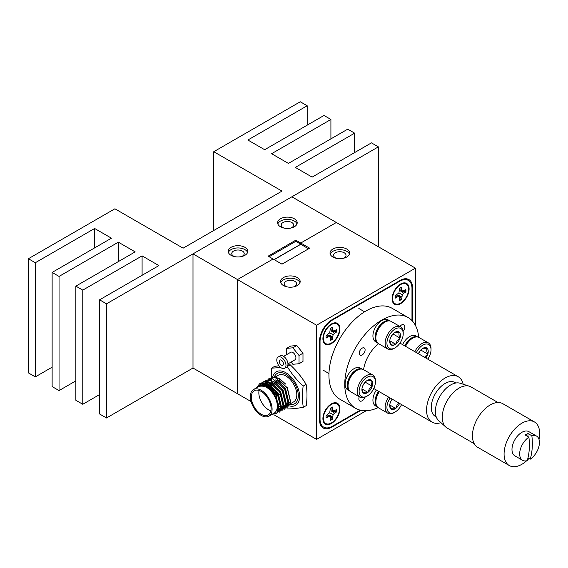 <?xml version="1.0" encoding="UTF-8"?>
<svg xmlns="http://www.w3.org/2000/svg" width="568" height="568" viewBox="0 0 568 568"><rect width="100%" height="100%" fill="white"/><g stroke="black" fill="none" stroke-linecap="round" stroke-linejoin="round"><path stroke-width="0.85" d="M287.025 286.868A6.22 3.593 180 0 1 285.981 286.386A6.22 3.593 180 0 1 284.156 283.844A6.22 3.593 180 0 1 287.997 280.528A6.22 3.593 180 0 1 294.778 281.302A6.22 3.593 180 0 1 296.602 283.844A6.22 3.593 180 0 1 293.734 286.868M297.298 277.567A9.784 5.652 0 0 0 286.634 276.339A9.784 5.652 0 0 0 280.592 281.558A9.784 5.652 0 0 0 283.46 285.555A9.784 5.652 0 0 0 294.125 286.783A9.784 5.652 0 0 0 300.167 281.558A9.784 5.652 0 0 0 297.298 277.567M299.968 282.701A9.784 5.652 0 0 0 297.298 279.846A9.784 5.652 0 0 0 287.571 278.434A9.784 5.652 0 0 0 280.798 282.701M336.455 258.334A6.22 3.593 180 0 1 335.411 257.844A6.22 3.593 180 0 1 333.586 255.309A6.22 3.593 180 0 1 337.428 251.986A6.22 3.593 180 0 1 344.208 252.767A6.22 3.593 180 0 1 346.033 255.309A6.22 3.593 180 0 1 343.164 258.334M346.728 249.025A9.784 5.652 0 0 0 336.064 247.804A9.784 5.652 0 0 0 330.022 253.023A9.784 5.652 0 0 0 332.891 257.02A9.784 5.652 0 0 0 343.555 258.241A9.784 5.652 0 0 0 349.597 253.023A9.784 5.652 0 0 0 346.728 249.025M349.398 254.166A9.784 5.652 0 0 0 346.728 251.312A9.784 5.652 0 0 0 337.001 249.892A9.784 5.652 0 0 0 330.228 254.166M415.435 325.428L415.435 268.146L336.348 222.486L300.763 243.033L300.763 244.176L295.814 241.322L295.814 240.179L268.139 256.161L281.976 264.156L309.659 248.173L300.763 243.033L300.763 244.304L308.552 248.805M415.435 268.146L316.575 325.223L237.488 279.562L273.08 259.015L237.488 279.562L237.488 393.716L192.999 368.036L192.999 253.882L237.488 279.562L237.488 393.716L251.084 401.569M316.575 325.223L316.575 439.376L274.131 414.867M316.575 439.376L366.19 410.735M412.475 321.112L412.475 287.557A17.473 10.089 120 0 0 408.853 279.555A17.473 10.089 120 0 0 400.113 280.422L331.904 319.805A17.473 10.089 120 0 0 319.543 341.205L319.543 419.972A17.473 10.089 120 0 0 323.164 427.974A17.473 10.089 120 0 0 331.904 427.108L360.964 410.33M300.763 244.304L274.181 259.654M331.407 343.604A12.02 6.944 120 0 0 339.891 329.49A12.02 6.944 120 0 0 332.45 323.44A12.02 6.944 120 0 0 331.407 323.966A12.02 6.944 120 0 0 322.972 339.863A12.02 6.944 120 0 0 331.407 343.604M331.407 423.508A12.02 6.944 120 0 0 339.891 409.4A12.02 6.944 120 0 0 332.45 403.344A12.02 6.944 120 0 0 331.407 403.876A12.02 6.944 120 0 0 322.972 419.773A12.02 6.944 120 0 0 331.407 423.508M400.61 303.653A12.02 6.944 120 0 0 409.095 289.538A12.02 6.944 120 0 0 401.654 283.489A12.02 6.944 120 0 0 400.61 284.014A12.02 6.944 120 0 0 392.168 299.911A12.02 6.944 120 0 0 400.61 303.653M411.977 320.579L411.977 288.409A17.473 10.089 120 0 0 408.356 280.407A17.473 10.089 120 0 0 399.623 281.274L332.394 320.089A17.473 10.089 120 0 0 320.04 341.489L320.04 419.113A17.473 10.089 120 0 0 323.661 427.115A17.473 10.089 120 0 0 332.394 426.248L360.254 410.167M244.907 247.314A9.784 5.652 0 0 0 234.236 246.093A9.784 5.652 0 0 0 228.194 251.312A9.784 5.652 0 0 0 231.062 255.309A9.784 5.652 0 0 0 241.727 256.53A9.784 5.652 0 0 0 247.769 251.312A9.784 5.652 0 0 0 244.907 247.314M247.57 252.455A9.784 5.652 0 0 0 244.907 249.6A9.784 5.652 0 0 0 235.173 248.18A9.784 5.652 0 0 0 228.4 252.455M294.338 218.779A9.784 5.652 0 0 0 283.666 217.551A9.784 5.652 0 0 0 277.624 222.77A9.784 5.652 0 0 0 280.493 226.767A9.784 5.652 0 0 0 291.157 227.995A9.784 5.652 0 0 0 297.199 222.77A9.784 5.652 0 0 0 294.338 218.779M297 223.913A9.784 5.652 0 0 0 294.338 221.059A9.784 5.652 0 0 0 284.603 219.646A9.784 5.652 0 0 0 277.83 223.913M284.057 228.08A6.22 3.593 180 0 1 283.013 227.598A6.22 3.593 180 0 1 281.195 225.056A6.22 3.593 180 0 1 285.037 221.733A6.22 3.593 180 0 1 291.81 222.514A6.22 3.593 180 0 1 293.635 225.056A6.22 3.593 180 0 1 290.773 228.08M234.627 256.615A6.22 3.593 180 0 1 233.583 256.132A6.22 3.593 180 0 1 231.765 253.591A6.22 3.593 180 0 1 235.606 250.275A6.22 3.593 180 0 1 242.38 251.056A6.22 3.593 180 0 1 244.204 253.591A6.22 3.593 180 0 1 241.343 256.615M295.814 240.179L300.763 243.033L336.348 222.486L291.86 196.805L192.999 253.882M295.814 241.322L269.125 256.729M300.763 244.176L274.067 259.583M403.117 331.229A4.686 2.705 120 0 0 404.799 326.927A4.686 2.705 120 0 0 403.827 324.782A4.686 2.705 120 0 0 399.872 326.437M359.274 396.755A4.686 2.705 120 0 0 358.855 398.864A4.686 2.705 120 0 0 359.821 401.008A4.686 2.705 120 0 0 365.046 397.167M359.224 353.239A4.161 2.4 120 0 0 360.084 355.149A4.161 2.4 120 0 0 363.293 354.034A4.161 2.4 120 0 0 365.103 349.845A4.161 2.4 120 0 0 364.244 347.943A4.161 2.4 120 0 0 361.042 349.057A4.161 2.4 120 0 0 359.224 353.239M418.715 337.342A52.426 30.267 120 0 0 408.037 317.491L392.225 308.36A52.426 30.267 120 0 0 351.819 322.404A52.426 30.267 120 0 0 328.936 375.164A52.426 30.267 120 0 0 339.792 399.169L355.611 408.3A52.426 30.267 120 0 0 378.139 407.618M408.037 317.491A52.426 30.267 120 0 0 367.638 331.534A52.426 30.267 120 0 0 344.755 384.302A52.426 30.267 120 0 0 355.611 408.3M378.586 343.69A26.213 15.137 120 0 0 363.577 369.69M463.168 384.224A26.213 15.137 120 0 0 458.206 376.719A26.213 15.137 120 0 0 438.006 383.748A26.213 15.137 120 0 0 426.561 410.124A26.213 15.137 120 0 0 431.992 422.123A26.213 15.137 120 0 0 440.967 422.677M436.231 416.905L435.308 416.372A19.575 11.303 -60 0 1 431.304 406.028A19.575 11.303 -60 0 1 440.349 387.156A19.575 11.303 -60 0 1 454.883 382.47L455.806 383.002M474.216 443.679L447.208 428.087A23.771 13.724 -60 0 1 445.83 427.079L438.588 420.519A21.691 12.524 -60 0 1 435.407 409.968A21.691 12.524 -60 0 1 444.545 389.975A21.691 12.524 -60 0 1 460.108 383.244L469.416 386.233A23.771 13.724 -60 0 1 470.978 386.922L497.98 402.513M445.83 427.079A23.771 13.724 -60 0 1 442.344 415.52A23.771 13.724 -60 0 1 452.362 393.61A23.771 13.724 -60 0 1 469.416 386.233M526.664 460.769A25.162 14.527 -60 0 1 509.29 465.54A25.162 14.527 -60 0 1 504.143 452.235A25.162 14.527 -60 0 1 515.765 427.974A25.162 14.527 -60 0 1 534.452 421.953A25.162 14.527 -60 0 1 539.6 435.258A25.162 14.527 -60 0 1 539.011 439.391M509.29 465.54L477.652 447.279A25.162 14.527 -60 0 1 472.505 433.973A25.162 14.527 -60 0 1 484.128 409.705A25.162 14.527 -60 0 1 502.815 403.692L534.452 421.953M527.864 436.565L528.077 433.569L531.861 435.755A13.98 8.073 -60 0 1 536.547 436.075A13.98 8.073 -60 0 1 539.401 443.473A13.98 8.073 -60 0 1 530.2 459.207L527.977 457.922M522.567 460.293A13.98 8.073 -60 0 1 519.706 452.902A13.98 8.073 -60 0 1 528.907 437.168A59.278 37.012 -115.6 0 1 529.234 449.558A59.278 37.012 -115.6 0 1 527.246 460.62A13.98 8.073 -60 0 1 522.567 460.293L514.878 455.855A13.98 8.073 -60 0 1 512.016 448.464A13.98 8.073 -60 0 1 518.477 434.981A13.98 8.073 -60 0 1 528.858 431.644L536.547 436.075M528.907 437.168L525.123 434.981A13.98 8.073 120 0 1 528.077 433.569M531.861 435.755A59.278 37.012 64.4 0 1 532.188 448.145A59.278 37.012 64.4 0 1 530.2 459.207M528.971 458.49A25.162 14.527 -60 0 1 527.409 460.08M348.056 385.949L348.056 384.905A11.516 6.646 -60 0 1 351.322 375.491A11.516 6.646 -60 0 1 356.193 370.805L357.102 370.279A12.794 7.384 120 0 0 351.684 375.491A12.794 7.384 120 0 0 348.056 385.949A12.794 7.384 120 0 0 350.704 391.806L359.97 397.153A12.794 7.384 -60 0 1 360.95 380.837A12.794 7.384 -60 0 1 372.757 374.994A12.794 7.384 -60 0 1 375.412 380.851L375.412 381.895A11.516 6.646 120 0 0 370.911 376.087A11.516 6.646 120 0 0 362.391 381.881A11.516 6.646 120 0 0 359.544 394.022A11.516 6.646 120 0 0 367.269 395.995A11.516 6.646 120 0 0 372.146 391.309A11.516 6.646 120 0 0 375.412 381.895M372.757 374.994L363.499 369.647A12.794 7.384 120 0 0 357.102 370.279M370.471 389.698A7.569 4.367 120 0 0 372.189 386.19A7.569 4.367 120 0 0 371.557 380.425A7.569 4.367 120 0 0 367.269 380.418A7.569 4.367 120 0 0 366.637 380.83A7.569 4.367 120 0 0 362.349 387A7.569 4.367 120 0 0 361.915 389.683A7.569 4.367 120 0 0 362.98 392.772A7.569 4.367 120 0 0 367.901 392.367A7.569 4.367 120 0 0 370.471 389.698M361.93 389.25L362.98 392.772C363.676 392.097 365.316 391.963 367.901 392.367L369.328 388.867L372.189 386.19C371.046 383.748 370.833 381.824 371.557 380.425L367.517 380.361M367.269 395.995L366.367 396.521A12.794 7.384 -60 0 1 359.97 397.153M362.909 385.53L365.224 382.065M361.958 388.931L367.901 392.367M365.238 382.179L372.189 386.19M405.311 346.182A11.516 6.646 -60 0 1 406.929 343.384A11.516 6.646 -60 0 1 411.807 338.698L412.709 338.173A12.794 7.384 120 0 0 407.291 343.384A12.794 7.384 120 0 0 405.566 346.331M414.832 351.684A12.794 7.384 -60 0 1 416.557 348.731A12.794 7.384 -60 0 1 428.371 342.887L419.106 337.541A12.794 7.384 120 0 0 412.709 338.173M427.782 359.161A11.516 6.646 120 0 0 431.02 349.789A11.516 6.646 120 0 0 426.525 343.981A11.516 6.646 120 0 0 418.005 349.774A11.516 6.646 120 0 0 416.38 352.579M428.371 342.887A12.794 7.384 -60 0 1 431.02 348.745L431.02 349.789M425.78 358.003A7.569 4.367 120 0 0 426.085 357.591A7.569 4.367 120 0 0 427.796 354.084A7.569 4.367 120 0 0 427.164 348.319A7.569 4.367 120 0 0 422.876 348.312A7.569 4.367 120 0 0 422.244 348.724A7.569 4.367 120 0 0 418.382 353.729M424.935 356.761L427.796 354.084C426.653 351.642 426.44 349.718 427.164 348.319L423.125 348.255M418.517 353.424L420.831 349.959M420.845 350.073L427.796 354.084M390.166 397.983A11.516 6.646 120 0 0 387.355 410.096A11.516 6.646 120 0 0 395.072 412.048A11.516 6.646 120 0 0 399.95 407.362A11.516 6.646 120 0 0 401.569 404.565M392.168 399.134A7.569 4.367 120 0 0 390.152 403.053A7.569 4.367 120 0 0 389.719 405.737A7.569 4.367 120 0 0 390.791 408.825A7.569 4.367 120 0 0 395.704 408.42A7.569 4.367 120 0 0 398.274 405.751A7.569 4.367 120 0 0 399.567 403.408M389.733 405.303L390.791 408.825C391.48 408.151 393.12 408.016 395.704 408.42L397.131 404.92L398.913 403.031M395.072 412.048L394.171 412.574A12.794 7.384 -60 0 1 387.774 413.206A12.794 7.384 -60 0 1 388.618 397.089M379.353 391.735A12.794 7.384 120 0 0 375.86 402.002A12.794 7.384 120 0 0 378.508 407.86L387.774 413.206M375.86 402.002L375.86 400.958A11.516 6.646 -60 0 1 379.097 391.586M390.713 401.583L392.346 399.24M389.762 404.984L395.704 408.42M375.86 337.79L375.86 336.746A11.516 6.646 -60 0 1 379.126 327.331A11.516 6.646 -60 0 1 384.003 322.645L384.905 322.12A12.794 7.384 120 0 0 379.488 327.331A12.794 7.384 120 0 0 375.86 337.79A12.794 7.384 120 0 0 378.508 343.647L387.774 348.993A12.794 7.384 -60 0 1 388.753 332.678A12.794 7.384 -60 0 1 400.568 326.834A12.794 7.384 -60 0 1 403.216 332.692L403.216 333.736A11.516 6.646 120 0 0 398.722 327.928A11.516 6.646 120 0 0 390.195 333.721A11.516 6.646 120 0 0 387.348 345.862A11.516 6.646 120 0 0 395.072 347.836A11.516 6.646 120 0 0 399.95 343.15A11.516 6.646 120 0 0 403.216 333.736M400.568 326.834L391.302 321.488A12.794 7.384 120 0 0 384.905 322.12M398.274 341.538A7.569 4.367 120 0 0 399.993 338.031A7.569 4.367 120 0 0 399.361 332.266A7.569 4.367 120 0 0 395.072 332.259A7.569 4.367 120 0 0 394.44 332.671A7.569 4.367 120 0 0 390.152 338.84A7.569 4.367 120 0 0 389.719 341.524A7.569 4.367 120 0 0 390.791 344.613A7.569 4.367 120 0 0 395.704 344.208A7.569 4.367 120 0 0 398.274 341.538M389.733 341.091L390.791 344.613C391.48 343.938 393.12 343.803 395.704 344.208L397.131 340.708L399.993 338.031C398.85 335.589 398.637 333.664 399.361 332.266L395.321 332.202M395.072 347.836L394.171 348.361A12.794 7.384 -60 0 1 387.774 348.993M390.713 337.371L393.028 333.906M389.762 340.772L395.704 344.208M393.042 334.019L399.993 338.031M405.545 289.751A7.547 4.359 -60 0 1 405.587 290.546A7.547 4.359 -60 0 1 405.488 291.796L400.901 291.37L403.756 293.244L405.843 292.044A7.547 4.359 120 0 0 405.843 289.581L403.756 290.781L402.286 290.93L401.675 289.581L401.675 287.174A7.547 4.359 120 0 0 399.538 288.409L398.935 292.861L395.378 295.623A7.547 4.359 120 0 0 395.271 296.915A7.547 4.359 120 0 0 395.378 298.086L397.458 296.886L398.935 296.737L399.538 298.086L399.538 300.486A7.547 4.359 120 0 0 401.675 299.258L402.286 294.799L403.756 293.244M408.619 289.211A11.324 6.539 -60 0 1 401.1 302.779A11.324 6.539 -60 0 1 392.665 299.556A11.324 6.539 -60 0 1 392.602 298.456A11.324 6.539 -60 0 1 401.597 284.085A11.324 6.539 -60 0 1 408.619 289.211M401.675 296.851L398.622 295.317L401.675 299.258M401.285 299.073A7.547 4.359 -60 0 1 399.538 300.145M396.535 294.955L398.935 296.737M395.534 295.53L397.458 296.886M405.488 291.796L405.843 292.044M398.935 292.861L402.286 294.799M399.538 288.587L401.675 289.581M399.538 289.737L402.286 290.93M336.341 409.613A7.547 4.359 -60 0 1 336.384 410.408A7.547 4.359 -60 0 1 336.284 411.658L331.698 411.232L334.559 413.106L336.639 411.906A7.547 4.359 120 0 0 336.639 409.443L334.559 410.643L333.082 410.792L332.472 409.443L332.472 407.036A7.547 4.359 120 0 0 330.342 408.271L329.731 412.723L326.174 415.478A7.547 4.359 120 0 0 326.067 416.777A7.547 4.359 120 0 0 326.174 417.949L328.261 416.749L329.731 416.6L330.342 417.949L330.342 420.348A7.547 4.359 120 0 0 332.472 419.12L333.082 414.661L334.559 413.106M339.416 409.074A11.324 6.539 -60 0 1 331.904 422.635A11.324 6.539 -60 0 1 323.462 419.418A11.324 6.539 -60 0 1 323.398 418.318A11.324 6.539 -60 0 1 332.394 403.947A11.324 6.539 -60 0 1 339.416 409.074M332.472 416.713L329.419 415.18L332.472 419.12M332.088 418.935A7.547 4.359 -60 0 1 330.342 420.008M327.331 414.817L329.731 416.6M326.33 415.393L328.261 416.749M336.284 411.658L336.639 411.906M329.731 412.723L333.082 414.661M330.342 408.449L332.472 409.443M330.342 409.599L333.082 410.792M336.341 329.703A7.547 4.359 -60 0 1 336.384 330.498A7.547 4.359 -60 0 1 336.284 331.755L331.698 331.321L334.559 333.203L336.639 331.996A7.547 4.359 120 0 0 336.639 329.532L334.559 330.732L333.082 330.881L332.472 329.532L332.472 327.132A7.547 4.359 120 0 0 330.342 328.361L329.731 332.82L326.174 335.574A7.547 4.359 120 0 0 326.067 336.867A7.547 4.359 120 0 0 326.174 338.038L328.261 336.838L329.731 336.689L330.342 338.038L330.342 340.445A7.547 4.359 120 0 0 332.472 339.21L333.082 334.751L334.559 333.203M339.416 329.163A11.324 6.539 -60 0 1 331.904 342.731A11.324 6.539 -60 0 1 323.462 339.515A11.324 6.539 -60 0 1 323.398 338.407A11.324 6.539 -60 0 1 332.394 324.044A11.324 6.539 -60 0 1 339.416 329.163M332.472 336.803L329.419 335.269L332.472 339.21M332.088 339.025A7.547 4.359 -60 0 1 330.342 340.097M327.331 334.907L329.731 336.689M326.33 335.482L328.261 336.838M336.284 331.755L336.639 331.996M329.731 332.82L333.082 334.751M330.342 328.538L332.472 329.532M330.342 329.696L333.082 330.881M390.046 321.005L388.114 319.89A12.581 7.263 120 0 0 375.533 327.154A12.581 7.263 120 0 0 375.533 341.688L377.457 342.795M390.003 320.998A12.581 7.263 120 0 0 377.706 328.411A12.581 7.263 120 0 0 377.436 342.767M417.849 337.058L415.925 335.944A12.581 7.263 120 0 0 402.591 344.62M417.807 337.051A12.581 7.263 120 0 0 404.771 345.869M376.378 390.024A12.581 7.263 120 0 0 375.533 405.9L377.457 407.007M378.558 391.274A12.581 7.263 120 0 0 377.436 406.979M362.242 369.165L360.311 368.05A12.581 7.263 120 0 0 347.73 375.313A12.581 7.263 120 0 0 347.73 389.847L349.654 390.954M362.199 369.157A12.581 7.263 120 0 0 349.902 376.57A12.581 7.263 120 0 0 349.625 390.926M354.638 133.161L347.722 129.163L288.402 163.414L271.596 153.708L330.91 119.465L323.994 115.467L264.674 149.711L247.868 140.012L307.189 105.762L300.266 101.771L213.76 151.713L281.976 191.096L183.116 248.173L114.899 208.79L28.4 258.731L35.322 262.728L94.636 228.478L111.442 238.184L52.128 272.427L59.044 276.424L118.364 242.181L135.17 251.88L75.856 286.13L82.772 290.12L142.092 255.877L158.898 265.583L99.578 299.826L106.5 303.823L378.366 146.863L371.444 142.866L312.13 177.109L295.325 167.411L354.638 133.161L354.638 152.565M378.366 146.863L378.366 246.746M330.91 119.465L330.91 138.869M307.189 105.762L307.189 125.173M213.76 151.713L213.76 230.48M28.4 258.731L28.4 372.885L35.322 376.882L52.128 367.176M35.322 262.728L35.322 376.882M94.636 228.478L94.636 247.882M52.128 272.427L52.128 386.581L59.044 390.578L75.856 380.872M59.044 276.424L59.044 390.578M118.364 242.181L118.364 261.585M75.856 286.13L75.856 400.284L82.772 404.274L99.578 394.575M82.772 290.12L82.772 404.274M142.092 255.877L142.092 275.281M99.578 299.826L99.578 413.98L106.5 417.977L192.999 368.036M106.5 303.823L106.5 417.977M281.387 360.211A3.003 1.732 -120 0 0 279.882 360.062A3.003 1.732 -120 0 0 279.421 362.469A3.003 1.732 -120 0 0 281.387 365.125A3.003 1.732 -120 0 0 282.885 365.267A3.003 1.732 -120 0 0 283.347 362.86A3.003 1.732 -120 0 0 281.387 360.211M284.632 368.298L286.613 367.155A6.504 3.756 -120 0 0 287.607 361.944A6.504 3.756 -120 0 0 283.361 356.214A6.504 3.756 -120 0 0 280.109 355.895L278.135 357.038A6.504 3.756 -120 0 0 277.134 362.249A6.504 3.756 -120 0 0 281.387 367.972A6.504 3.756 -120 0 0 284.632 368.298A6.504 3.756 -120 0 0 285.633 363.087A6.504 3.756 -120 0 0 281.387 357.357A6.504 3.756 -120 0 0 278.135 357.038M287.948 363.882L295.019 359.8A4.331 2.499 -120 0 0 295.679 356.328A4.331 2.499 -120 0 0 292.854 352.508A4.331 2.499 -120 0 0 290.681 352.295L283.617 356.37M291.079 362.079L292.854 364.287L299.031 363.733L299.031 355.497L292.854 347.808L286.67 348.361L286.67 354.609M299.031 363.733L302.985 361.447L302.985 353.211L299.031 355.497M302.985 353.211L296.808 345.521L290.624 346.075L286.67 348.361M296.808 345.521L292.854 347.808M260.108 385.757L264.773 385.416L267.684 386.56L275.686 394.49L278.916 408.009L278.512 409.258M253.527 389.527L258.738 386.524A15.379 8.882 60 0 1 266.428 387.284A15.379 8.882 60 0 1 276.474 400.838A15.379 8.882 60 0 1 274.117 413.163L268.905 416.166A15.379 8.882 -120 0 0 271.263 403.848A15.379 8.882 -120 0 0 261.216 390.294A15.379 8.882 -120 0 0 253.527 389.527A15.379 8.882 -120 0 0 251.17 401.853A15.379 8.882 -120 0 0 261.216 415.407A15.379 8.882 -120 0 0 268.905 416.166M286.946 405.644L293.62 401.895A15.379 8.882 -120 0 0 295.978 389.577A15.379 8.882 -120 0 0 285.931 376.023A15.379 8.882 -120 0 0 278.242 375.263L275.288 376.967M277.695 378.437L280.045 379.424L285.683 384.103L279.002 378.146L272.512 377.216M286.009 405.857L286.45 405.779M287.798 405.261L290.404 401.377L287.181 387.859L279.179 379.921M269.509 387.582A15.379 8.882 60 0 1 269.381 385.679M275.224 379.864L277.575 380.851L285.576 388.789L288.8 402.3L286.194 406.191L285.328 406.688L287.933 402.804L284.71 389.286L276.708 381.348M279.158 406.418L280.542 406.972M281.316 407.178L282.395 407.327M283.538 407.284L283.979 407.206M284.476 407.071L285.328 406.688M272.754 381.291L275.104 382.278L283.105 390.216L286.329 403.727L283.723 407.611L282.85 408.115L285.463 404.231L282.232 390.713L274.23 382.775M283.276 407.838L282.374 408.136M281.849 408.222L280.791 408.25M280.173 408.186L278.945 407.895M278.76 408.584L279.925 408.754M281.068 408.711L281.508 408.633M282.005 408.498L282.85 408.115M280.947 409.159L282.992 405.659L279.761 392.14L271.76 384.202L268.849 383.066L263.765 383.62L269.715 382.562L272.633 383.705L280.635 391.643L283.858 405.154L280.926 409.23M278.086 410.863L280.521 407.086L277.291 393.567L269.289 385.629L266.378 384.493L261.294 385.047L262.16 384.543L267.244 383.989L270.155 385.132L278.157 393.063L281.387 406.581L278.781 410.465M268.558 387L268.6 385.289M267.833 384.955L267.691 386.56A13.98 8.073 -120 0 1 268.728 387.099A13.98 8.073 -120 0 1 276.304 395.548M266.229 385.878L266.52 384.529M266.726 383.883L267.187 382.825M267.471 382.328L268.075 381.511M268.43 381.135L269.154 380.532M268.707 380.766L267.947 381.291M267.563 381.632L266.917 382.37M266.605 382.825L266.094 383.79M265.852 384.38L265.504 385.622M264.255 385.31L264.709 384.252M265 383.755L265.604 382.938M265.959 382.562L266.683 381.959M266.236 382.193L265.476 382.718M265.093 383.059L264.447 383.798M264.134 384.252L263.623 385.218M262.53 385.182L263.133 384.366M263.488 383.989L264.212 383.386M263.765 383.62L263.005 384.145M262.622 384.486L261.976 385.225M261.017 385.416L261.741 384.813M261.294 385.047L260.534 385.573M258.057 386.915L266.619 386.772L274.415 394.185L278.533 404.558L277.099 412.758L270.95 414.988M261.216 391.437A13.98 8.073 -120 0 0 254.223 390.741A13.98 8.073 -120 0 0 252.085 401.945A13.98 8.073 -120 0 0 261.216 414.264A13.98 8.073 -120 0 0 268.21 414.959A13.98 8.073 -120 0 0 270.347 403.756A13.98 8.073 -120 0 0 261.216 391.437M259.079 390.472A13.98 8.073 -120 0 0 268.728 409.926A13.98 8.073 -120 0 0 270.865 410.891M276.098 395.158A0.838 0.483 -120 0 0 275.324 393.809M276.119 391.821L274.592 392.708A2.095 1.214 60 0 1 275.551 392.864A2.095 1.214 60 0 1 276.886 394.604A2.095 1.214 60 0 1 276.708 396.308L278.32 395.399M290.468 404.473A17.473 10.089 -120 0 0 294.671 403.713A17.473 10.089 -120 0 0 297.348 389.712A17.473 10.089 -120 0 0 285.931 374.312A17.473 10.089 -120 0 0 277.191 373.446A17.473 10.089 -120 0 0 274.344 376.925A17.473 10.089 60 0 1 277.191 373.446A17.473 10.089 60 0 1 285.818 374.248A17.473 10.089 60 0 1 297.327 389.641A17.473 10.089 60 0 1 294.671 403.713A17.473 10.089 60 0 1 290.468 404.473M286.641 407.973L290.944 403.031L287.358 387.759L275.104 377.493L268.245 378.955M284.17 409.4L288.473 404.459L284.887 389.179L272.633 378.92L265.774 380.382M281.7 410.827L286.002 405.886L282.417 390.606L270.155 380.34L263.296 381.81M279.229 412.247L283.531 407.313L279.946 392.034L267.684 381.767L262.267 382.228L258.823 386.339M276.126 413.802L281.061 408.74L277.475 393.461L265.213 383.194L259.725 383.691L256.296 387.93M289.63 405.942A19.376 11.182 -120 0 0 299.492 394.185A19.376 11.182 -120 0 0 285.803 372.693A19.376 11.182 -120 0 0 272.604 377.216M287.245 366.537C291.498 373.659 296.801 380.177 303.149 386.091C302.155 393.73 302.211 400.788 303.312 407.277C297.021 408.427 291.782 408.974 287.585 408.91M303.312 407.277L306.28 405.566C307.274 397.87 307.217 390.805 306.109 384.38C301.856 377.258 296.56 370.741 290.212 364.826L287.337 366.488M271.192 385.736L271.511 368.17L280.748 367.56M278.916 365.721L274.479 366.452L271.511 368.17M290.212 364.826L287.919 364.855M306.109 384.38L303.149 386.091M411.935 287.245L412.475 287.557M331.364 426.795L331.904 427.108M399.623 281.274L399.126 280.99M332.394 320.089L331.904 319.805M320.04 341.489L319.543 341.205M320.04 419.113L319.543 418.829M408.356 280.407L405.46 278.739M323.661 427.115L320.764 425.446M399.978 343.107L458.206 376.719M373.765 388.512L431.992 422.123M331.783 357.066L331.03 356.633M328.964 373.524L323.206 370.194M364.599 311.804L358.841 308.474M351.755 322.468L351.01 322.035M392.31 296.489L392.665 299.556M398.757 285.321L401.597 284.085M323.107 416.351L323.462 419.418M329.561 405.183L332.394 403.947M323.107 336.441L323.462 339.515M329.561 325.272L332.394 324.044M280.791 393.972L279.186 394.895"/></g></svg>
